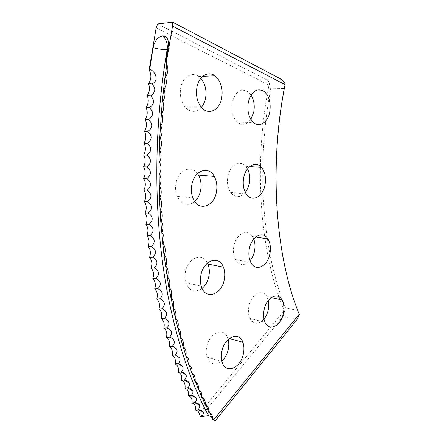 <?xml version="1.0" encoding="UTF-8"?>
<svg xmlns="http://www.w3.org/2000/svg" width="443" height="443" viewBox="0 0 443 443"><rect width="100%" height="100%" fill="white"/><g stroke="black" fill="none" stroke-linecap="round" stroke-linejoin="round"><path stroke-width="0.33" stroke-dasharray="2.21 1.66" d="M175.201 317.21L174.902 316.795M177.887 327.964L177.804 327.582M177.737 327.316L177.283 326.513M180.489 337.56L179.808 336.01M183.241 346.919L182.472 345.274M186.138 356.039L185.268 354.306M189.172 364.916L188.192 363.088M192.334 373.538C191.908 372.098 191.542 371.461 191.238 371.627M195.629 381.91C195.114 380.332 194.704 379.668 194.394 379.917M199.04 390.017C198.425 388.306 197.971 387.619 197.667 387.952M202.562 397.869C201.847 396.02 201.344 395.306 201.044 395.732M206.194 405.45C205.369 403.468 204.81 402.731 204.522 403.252M209.927 412.771C208.985 410.65 208.376 409.897 208.094 410.511M211.577 416.774L213.105 418.629C212.485 417.328 212.036 416.952 211.76 417.505M207.468 263.07C202.65 252.167 187.926 257.632 185.434 271.852C184.681 275.696 184.803 279.289 185.8 282.645C189.427 291.25 194.848 293.172 202.074 288.41M228.217 339.399L227.774 338.042C224.103 326.674 209.207 332.582 206.682 346.985C205.973 350.612 206.061 353.94 206.942 356.964C210.181 364.661 215.154 366.029 221.86 361.062M197.495 173.628C191.365 164.547 178.402 169.863 176.076 182.959C175.173 187.671 175.511 192.079 177.095 196.177C181.658 204.937 187.527 206.72 194.715 201.532M200.801 78.367L198.68 76.489C191.957 71.378 182.743 76.844 180.772 87.509C179.481 95.206 180.899 101.729 185.019 107.084C190.573 112.732 196.039 112.827 201.41 107.367M253.734 239.026L252.444 236.518C247.521 228.211 236.064 233.788 233.887 246.015C232.929 251.175 233.422 255.683 235.36 259.537C239.541 265.789 244.431 266.171 250.029 260.678M268.342 300.393L266.919 296.649C262.616 288.155 251.07 294.102 248.894 306.395C248.019 311.025 248.362 315.056 249.918 318.484C253.745 324.63 258.435 324.83 263.984 319.082M247.499 168.855L245.682 166.275C240.062 159.524 229.972 164.957 227.929 176.259C226.81 182.577 227.685 187.943 230.548 192.362C235.239 197.916 240.172 197.932 245.344 192.417M251.076 95.084L247.078 91.131C240.139 88.401 235.2 92.122 232.254 102.294C230.941 110.883 232.675 117.522 237.465 122.213C242.349 125.712 246.812 124.754 250.849 119.328M281.942 79.613L267.201 80.117L157.63 23.883M285.43 307.708C262.937 253.446 255.561 168.107 270.751 88.827L284.124 88.511C268.691 169.049 275.751 255.694 297.934 310.587L285.43 307.708L283.298 316.258L297.004 319.553M200.585 416.702L283.298 316.258M215.198 420.85L213.105 418.629M156.157 27.903L269.012 85.106C252.715 166.823 260.523 255.517 284.268 310.698L199.228 413.524M284.268 310.698L284.799 311.207M267.201 80.117C268.513 80.853 269.278 82.243 269.499 84.286L269.012 85.106M269.499 84.286L270.751 88.827M284.124 88.511L285.198 83.832M299.44 314.635L297.934 310.587M167.803 49.167C169.824 48.63 169.974 47.711 168.268 46.41M227.774 338.042L229.302 338.474M198.68 76.489L202.767 76.323M252.444 236.518L255.733 237.027M266.919 296.649L271.21 297.602M245.682 166.275L249.686 166.551M247.078 91.131L255.018 90.959M237.465 122.213L253.462 122.473M230.548 192.362L246.269 193.984M249.918 318.484L265.036 322.305M235.36 259.537L250.782 262.394M185.019 107.084L201.144 107.045M177.095 196.177L192.866 197.999M206.942 356.964L222.037 361.732M185.8 282.645L201.222 286.15"/><path stroke-width="0.66" d="M299.241 314.198L299.44 314.635L297.004 319.553L215.198 420.85L213.736 419.809L299.241 314.198C275.884 258.263 268.469 167.93 285.065 84.657L172.554 26.098L172.67 22.15L157.63 23.883L156.157 27.903L149.125 69.872L149.751 69.136L153.045 47.683C154.729 40.728 157.996 36.786 162.847 35.85C167.166 36.248 168.977 39.77 168.268 46.41L165.76 62.23C167.831 65.293 164.857 74.69 164.946 77.475L162.26 101.635L159.718 137.889L159.015 161.889L159.425 197.351L160.654 220.481L163.871 254.16L168.656 286.35L173.185 308.134C174.343 303.693 173.639 300.282 171.092 297.912C172.321 293.471 171.674 289.993 169.154 287.485C170.461 283.049 169.868 279.505 167.382 276.858C168.761 272.434 168.224 268.829 165.771 266.044C167.232 261.636 166.751 257.97 164.336 255.052C165.87 250.666 165.455 246.945 163.079 243.894C164.691 239.536 164.331 235.765 161.994 232.581C163.683 228.25 163.384 224.429 161.097 221.118C162.863 216.826 162.625 212.961 160.388 209.522C162.227 205.275 162.049 201.371 159.868 197.805C161.778 193.613 161.667 189.67 159.535 185.977C161.518 181.84 161.474 177.87 159.397 174.06C161.451 169.985 161.474 165.981 159.458 162.055C161.584 158.046 161.667 154.026 159.713 149.983C161.905 146.046 162.06 142.009 160.167 137.862C162.431 134.002 162.647 129.949 160.826 125.696C163.146 121.925 163.434 117.86 161.678 113.508C164.065 109.825 164.419 105.761 162.731 101.309C165.184 97.72 165.599 93.656 163.988 89.115C166.496 85.626 166.978 81.573 165.438 76.949C168.423 72.752 168.678 68.078 166.208 62.917L165.76 62.23M213.736 419.809L212.518 419.471C212.745 415.429 211.521 413.081 208.836 412.439C209.129 408.341 207.928 405.91 205.242 405.146C205.602 400.998 204.433 398.478 201.742 397.581C202.169 393.39 201.039 390.781 198.348 389.762C198.841 385.526 197.744 382.83 195.053 381.678C195.618 377.403 194.555 374.623 191.874 373.338C192.506 369.025 191.487 366.162 188.812 364.744C189.515 360.403 188.535 357.457 185.872 355.906C186.647 351.532 185.711 348.503 183.059 346.819C183.906 342.422 183.014 339.316 180.379 337.488C181.303 333.081 180.456 329.891 177.837 327.931C178.834 323.506 178.036 320.239 175.439 318.14L172.814 307.032M177.837 327.931L175.201 317.21M180.379 337.488L177.887 327.964M183.059 346.819L180.489 337.56M185.872 355.906L183.241 346.919M188.812 364.744L186.138 356.039M191.874 373.338L189.172 364.916M195.053 381.678L192.334 373.538M198.348 389.762L195.629 381.91M201.742 397.581L199.04 390.017M205.242 405.146L202.562 397.869M208.836 412.439L206.194 405.45M212.518 419.471L209.927 412.771M202.29 416.442L203.669 412.743C202.828 410.966 201.122 409.936 198.564 409.648L195.767 410.19C197.44 410.445 198.591 411.553 199.228 413.524L200.585 416.702L208.553 415.551L211.577 416.774M224.258 279.655C225.144 275.075 224.856 270.9 223.405 267.135C219.163 254.908 203.553 260.013 200.9 275.153C200.131 279.068 200.242 282.739 201.222 286.15C204.954 300.371 221.716 295.127 224.258 279.655M202.074 288.41C205.469 285.514 207.723 281.499 208.841 276.377C209.705 271.886 209.406 267.788 207.933 264.083L207.468 263.07M243.44 353.486C244.248 349.344 244.06 345.629 242.891 342.334C239.275 330.794 224.396 336.89 221.816 351.57C221.096 355.269 221.168 358.658 222.037 361.732C225.365 374.734 240.992 368.249 243.44 353.486M221.86 361.062C225.11 358.027 227.287 354.007 228.372 349.001L228.848 344.012L228.217 339.399M216.361 192.234C217.458 186.348 216.771 181.087 214.301 176.447C208.753 165.455 194.416 170.212 191.897 184.515C190.972 189.327 191.298 193.818 192.866 197.999C197.755 211.793 213.858 207.341 216.361 192.234M194.715 201.532C197.639 198.829 199.594 195.18 200.579 190.579C201.654 184.809 200.945 179.653 198.458 175.096L197.495 173.628M221.677 98.257C223.15 88.511 220.896 81.036 214.921 75.814C208.227 70.587 198.985 76.163 196.969 87.055C195.651 94.918 197.041 101.58 201.144 107.045C207.95 115.844 219.506 110.584 221.677 98.257M201.41 107.367C203.409 104.997 204.777 102.028 205.524 98.468C206.859 90.483 205.281 83.782 200.801 78.367M269.914 253.695C270.978 247.87 270.308 242.936 267.899 238.893C263.037 230.454 251.596 236.169 249.376 248.628C248.396 253.889 248.866 258.474 250.782 262.394C255.506 272.34 267.727 266.442 269.914 253.695M250.029 260.678C252.222 258.097 253.723 254.891 254.526 251.07C255.367 246.673 255.102 242.659 253.734 239.026M283.415 313.074C284.373 307.946 283.919 303.588 282.047 300.005C277.805 291.389 266.287 297.502 264.067 310.017C263.175 314.729 263.502 318.827 265.036 322.305C269.172 332.117 281.255 325.716 283.415 313.074M263.984 319.082C266.105 316.44 267.561 313.251 268.347 309.502L268.342 300.393M264.992 185.024C266.232 177.787 265.058 171.901 261.47 167.376C255.893 160.499 245.81 166.053 243.722 177.577C242.581 184.022 243.434 189.488 246.269 193.984C251.79 202.678 262.887 197.069 264.992 185.024M245.344 192.417L247.764 188.419L249.293 183.607C250.312 178.092 249.714 173.174 247.499 168.855M269.748 112.129C271.171 102.311 268.984 95.195 263.181 90.782C256.275 87.996 251.331 91.79 248.351 102.161C247 110.922 248.706 117.694 253.462 122.473C259.448 127.944 267.877 122.39 269.748 112.129M250.849 119.328L253.756 112.068C254.902 105.65 254.005 99.985 251.076 95.084M172.554 26.098L166.208 62.917M198.564 409.648L199.97 405.733C199.095 403.961 197.406 402.914 194.914 402.593C196.166 401.264 196.648 399.885 196.36 398.451C195.446 396.69 193.779 395.632 191.365 395.283C192.705 393.893 193.192 392.432 192.832 390.898C191.885 389.159 190.241 388.101 187.91 387.719C189.344 386.263 189.842 384.718 189.394 383.068C188.413 381.368 186.802 380.31 184.559 379.9C186.104 378.377 186.597 376.733 186.043 374.961C185.036 373.311 183.463 372.264 181.314 371.832C182.981 370.226 183.474 368.471 182.782 366.566L181.198 364.844L178.186 363.515C180.002 361.815 180.473 359.938 179.603 357.883L175.173 354.959C177.172 353.126 177.604 351.1 176.48 348.874L172.288 346.166C174.553 344.117 174.891 341.88 173.307 339.443L171.424 337.943L169.531 337.134C172.903 333.291 172.028 330.201 166.906 327.875C170.361 324.005 169.536 320.843 164.425 318.395C167.963 314.497 167.183 311.263 162.088 308.699C165.71 304.778 164.984 301.478 159.901 298.792C163.611 294.855 162.93 291.488 157.869 288.686C161.662 284.733 161.036 281.299 155.991 278.387C159.873 274.427 159.303 270.928 154.286 267.899C158.245 263.934 157.736 260.379 152.741 257.239C156.789 253.274 156.335 249.664 151.373 246.408C155.504 242.454 155.105 238.794 150.177 235.427C154.397 231.479 154.059 227.768 149.164 224.296C153.466 220.365 153.189 216.61 148.333 213.033C152.713 209.124 152.497 205.331 147.691 201.648C152.148 197.766 151.999 193.934 147.231 190.152C151.772 186.304 151.683 182.438 146.965 178.562C151.584 174.747 151.561 170.854 146.893 166.884C151.589 163.107 151.628 159.192 147.015 155.139C151.783 151.406 151.894 147.475 147.331 143.333C152.176 139.656 152.348 135.702 147.846 131.482C152.763 127.861 153.001 123.902 148.555 119.599C153.544 116.044 153.848 112.079 149.468 107.704C154.524 104.216 154.889 100.251 150.576 95.81C155.692 92.388 156.13 88.428 151.883 83.926C159.353 80.798 155.748 71.783 149.751 69.136M150.576 95.81L147.214 95.511C148.876 99.908 148.51 103.883 146.107 107.439C147.84 111.747 147.541 115.723 145.204 119.372C147.004 123.58 146.766 127.556 144.496 131.289C146.362 135.397 146.196 139.362 143.986 143.172C145.919 147.181 145.813 151.129 143.676 155.011C145.669 158.915 145.631 162.841 143.56 166.795C145.62 170.588 145.647 174.487 143.643 178.507C145.758 182.184 145.852 186.06 143.92 190.136C146.09 193.691 146.245 197.534 144.39 201.659C146.611 205.098 146.832 208.908 145.049 213.077C147.32 216.394 147.602 220.16 145.897 224.374C148.217 227.564 148.56 231.285 146.926 235.532C149.291 238.6 149.69 242.271 148.139 246.552C150.542 249.481 151.002 253.103 149.524 257.405C151.966 260.213 152.486 263.773 151.085 268.098C153.566 270.773 154.142 274.278 152.813 278.614C155.327 281.155 155.958 284.594 154.707 288.941C157.248 291.35 157.935 294.728 156.761 299.075C159.33 301.351 160.067 304.662 158.971 309.009C161.568 311.147 162.354 314.392 161.335 318.733C163.949 320.738 164.785 323.905 163.838 328.235C166.474 330.107 167.36 333.202 166.485 337.516C169.137 339.255 170.068 342.273 169.27 346.57C171.934 348.176 172.908 351.111 172.183 355.386C174.858 356.859 175.871 359.716 175.218 363.963C177.903 365.309 178.955 368.083 178.379 372.297C181.071 373.51 182.162 376.207 181.647 380.382C184.343 381.467 185.473 384.081 185.03 388.218C187.727 389.175 188.884 391.706 188.513 395.798C191.21 396.635 192.4 399.077 192.09 403.124C194.787 403.839 196.011 406.192 195.767 410.19M151.883 83.926L148.521 83.589C150.111 88.074 149.673 92.044 147.214 95.511M149.468 107.704L146.107 107.439M148.555 119.599L145.204 119.372M147.846 131.482L144.496 131.289M147.331 143.333L143.986 143.172M147.015 155.139L143.676 155.011M146.893 166.884L143.56 166.795M146.965 178.562L143.643 178.507M147.231 190.152L143.92 190.136M147.691 201.648L144.39 201.659M148.333 213.033L145.049 213.077M149.164 224.296L145.897 224.374M150.177 235.427L146.926 235.532M151.373 246.408L148.139 246.552M152.741 257.239L149.524 257.405M154.286 267.899L151.085 268.098M155.991 278.387L152.813 278.614M157.869 288.686L154.707 288.941M159.901 298.792L156.761 299.075M162.088 308.699L158.971 309.009M164.425 318.395L161.335 318.733M166.906 327.875L163.838 328.235M169.531 337.134L166.485 337.516M172.288 346.166L169.27 346.57M175.173 354.959L172.183 355.386M178.186 363.515L175.218 363.963M181.314 371.832L178.379 372.297M184.559 379.9L181.647 380.382M187.91 387.719L185.03 388.218M191.365 395.283L188.513 395.798M194.914 402.593L192.09 403.124M172.67 22.15L281.942 79.613L285.198 83.832L285.065 84.657M149.125 69.872C151.644 74.85 151.445 79.424 148.521 83.589M175.439 318.14C176.513 313.705 175.766 310.371 173.185 308.134M171.092 297.912L170.583 296.705M169.154 287.485L168.656 286.35M167.382 276.858L166.895 275.801M165.771 266.044L165.294 265.069M164.336 255.052L163.871 254.16M163.079 243.894L162.62 243.085M161.994 232.581L161.545 231.855M161.097 221.118L160.654 220.481M160.388 209.522L159.945 208.974M159.868 197.805L159.425 197.351M159.535 185.977L159.098 185.617M159.397 174.06L158.959 173.794M159.463 162.038L159.015 161.889M159.718 149.972L159.27 149.911M160.172 137.873L159.718 137.889M160.831 125.712L160.372 125.823M161.678 113.508L161.219 113.735M162.731 101.309L162.26 101.635M163.988 89.115L163.506 89.547M165.438 76.949L164.946 77.475M153.045 47.683C158.035 49.04 162.42 49.616 166.197 49.406L167.803 49.167M208.553 415.551C191.204 383.871 177.721 344.15 168.107 296.384C153.887 224.02 152.591 134.384 167.172 49.295C167.781 43.995 166.335 39.516 162.847 35.85M207.933 264.083L223.405 267.135M229.302 338.474L242.891 342.334M198.458 175.096L214.301 176.447M202.767 76.323L214.921 75.814M255.733 237.027L267.899 238.893M271.21 297.602L282.047 300.005M249.686 166.551L261.47 167.376M255.018 90.959L263.181 90.782M173.307 339.443L171.424 337.943M176.48 348.874L173.086 346.432M179.603 357.883L175.146 354.959M182.782 366.566L177.953 363.531M186.043 374.961L180.877 371.86M189.394 383.068L183.917 379.944M192.832 390.898L187.073 387.791M196.36 398.451L193.513 396.38L190.329 395.389M199.97 405.733L197.002 403.651L193.691 402.737M203.669 412.743C201.715 410.938 199.538 409.963 197.146 409.83"/></g></svg>
